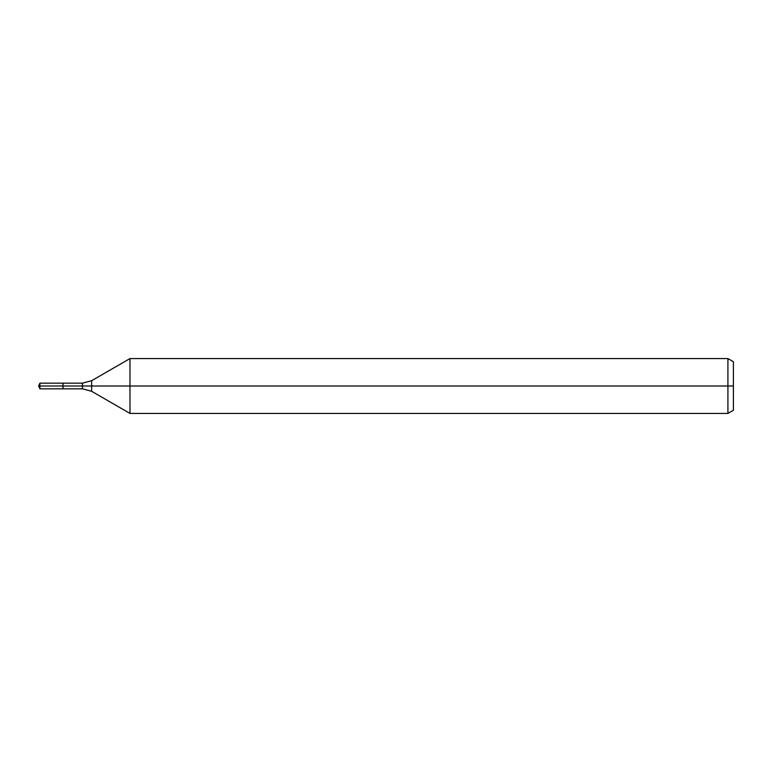 <?xml version="1.0" encoding="UTF-8"?>
<svg xmlns="http://www.w3.org/2000/svg" width="772" height="772" viewBox="0 0 772 772"><rect width="100%" height="100%" fill="white"/><g stroke="black" fill="none" stroke-linecap="round" stroke-linejoin="round"><path stroke-width="1.16" d="M727.919 413.425L727.919 358.575L733.4 361.74L733.4 410.26L727.919 413.425L129.976 413.425L129.976 358.575L91.627 380.712L91.627 391.288L82.479 388.837L63.005 388.837L63.005 383.163L39.922 383.163L39.922 386L38.6 386L39.922 388.837L39.922 386L63.005 386L38.6 386L733.4 386M39.922 388.837L63.005 388.837L63.005 383.163L82.479 383.163L82.479 388.837M727.919 358.575L129.976 358.575M91.627 391.288L129.976 413.425M91.627 380.712L82.479 383.163M38.6 386L39.922 383.163"/></g></svg>
